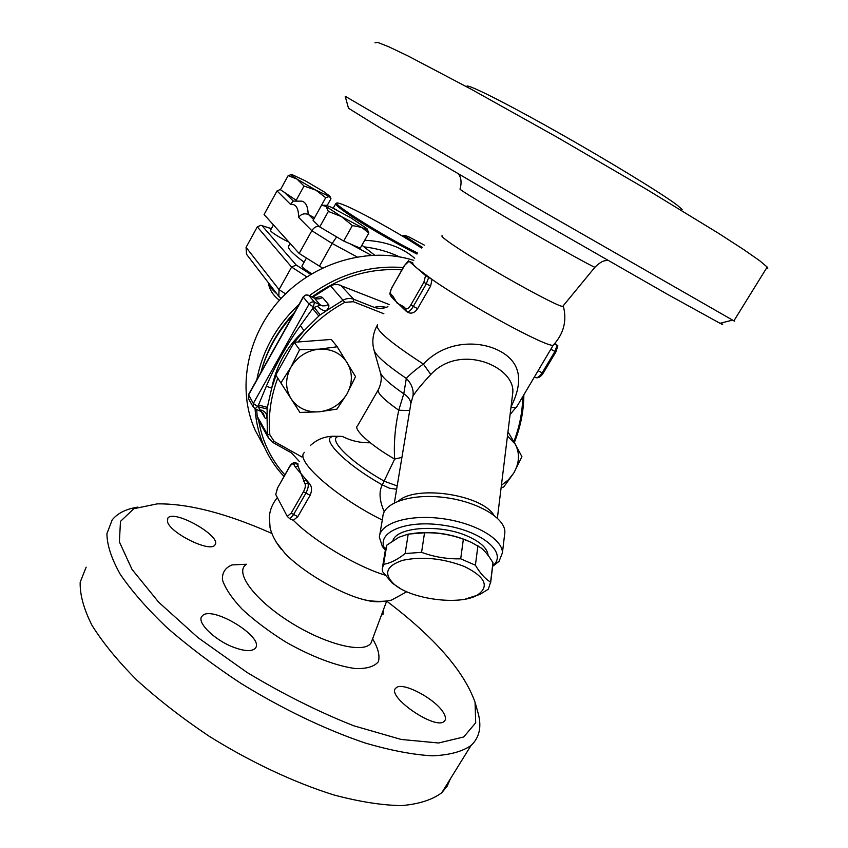 <?xml version="1.0" encoding="UTF-8"?>
<svg xmlns="http://www.w3.org/2000/svg" width="848" height="848" viewBox="0 0 848 848"><rect width="100%" height="100%" fill="white"/><g stroke="black" fill="none" stroke-linecap="round" stroke-linejoin="round"><path stroke-width="1.27" d="M275.865 541.724L284.96 553.341C301.581 570.895 336.826 592.021 361.004 598.879C370.173 601.539 377.222 602.387 382.162 601.423M277.593 487.579L275.748 494.501L287.228 516.368L289.921 518.838L293.344 520.29C313.495 540.77 356.149 566.326 384.981 575.103M386.656 601.105C434.526 637.357 464.004 671.097 475.071 702.324L475.696 722.803L463.697 736.976L438.586 742.996L401.168 739.456L353.87 725.824C318.562 711.864 282.935 694.056 246.98 672.4L198.061 637.685L158.682 602.218L132.012 569.39L119.377 541.872L120.48 521.382L133.825 508.705L157.283 503.86C185.574 503.479 220.035 511.726 260.665 528.622L271.752 533.392M443.737 713.232C445.857 716.91 446.048 719.581 444.331 721.245C435.83 730.881 385.151 695.795 396.027 687.972C401.878 680.965 436.232 699.197 443.737 713.232M234.525 647.618C214.862 640.643 195.782 621.796 202.153 616.104C211.035 604.253 266.304 638.088 255.004 648.529C251.644 651.561 244.818 651.253 234.525 647.618M167.48 521.753L167.809 518.149C173.999 508.864 223.056 536.985 214.788 545.073C210.251 552.832 170.268 533.201 167.48 521.753M383.243 610.263L383.052 614.291L381.42 615.15M137.853 507.093C126.14 508.927 117.565 513.22 112.148 519.962L106.922 533.71C107.039 545.126 111.48 558.641 120.236 574.266C131.567 590.886 147.033 608.588 166.653 627.361C188.415 646.346 212.848 664.821 239.984 682.767C281.79 708.695 325.77 729.768 365.446 743.092C390.822 750.491 413.082 754.741 432.226 755.822C449.175 755.144 462.096 751.699 471.011 745.509C479.682 737.421 481.961 726.28 477.837 712.108L475.071 702.324M86.146 567.164L80.189 582.205C79.797 594.48 83.698 608.811 91.913 625.188C102.703 642.53 117.66 660.815 136.793 680.064C158.088 699.441 182.15 718.118 208.968 736.117C250.383 762.002 294.224 782.566 334.08 795.021C359.616 801.795 382.141 805.324 401.645 805.6C418.986 804.084 432.363 799.791 441.787 792.721L447.108 786.276L450.426 778.771M514.344 442.561C520.545 427.01 523.714 411.132 523.841 394.914M256.69 409.51L257.177 416.273L258.82 420.841M389.147 304.517L337.769 284.43L334.101 284.568L330.572 285.84L312.636 297.266M293.281 314.64C277.54 331.748 266.738 351.051 260.877 372.526M331.091 437.25L330.423 436.413M403.213 267.555C369.633 265 338.373 274.37 309.425 295.655M299.015 304.4C276.448 325.749 262.382 350.86 256.827 379.734M255.078 408.8C255.979 422.558 259.17 435.49 264.64 447.585C269.547 458.344 275.992 467.958 283.974 476.406M284.864 474.848C271.095 459.722 262.371 441.66 258.704 420.65M261.534 370.163C267.502 348.676 278.483 329.459 294.457 312.53M312.032 296.959C339.804 276.851 369.77 267.809 401.899 269.855M510.962 407.517L516.326 407.506L553.203 345.221C547.543 347.818 468.976 305.344 432.003 279.416L425.569 275.579L417.142 268.286L432.003 279.416L430.625 286.052L417.619 308.64C415.032 312.371 412.181 313.76 409.065 312.827L408.217 312.393M412.775 262.838C412.435 263.633 413.888 265.445 417.142 268.286L409.001 261.237L412.775 262.838M442.052 235.702C440.78 236.274 446.525 240.747 459.277 249.111C491.978 270.65 559.245 307.76 562.754 306.351L563.22 305.789M733.986 320.692C735.343 321.54 735.301 321.593 733.891 320.851L521.181 198.983L345.189 96.259L348.496 108.237L381.452 128.716L516.941 208.078L667.196 294.161L720.026 323.3C723.227 324.89 723.545 324.805 720.959 323.067M374.975 42.835L377.71 42.4L388.755 46.757L408.354 56.127L471.488 89.379L557.094 137.206L646.314 189.199L718.479 233.274L743.399 249.386L759.67 260.707L767.186 267.067C768.256 268.381 767.938 268.89 766.242 268.593M466.951 86.644C464.365 82.298 501.232 100.477 554.56 130.507C607.825 160.463 662.945 194.16 677.457 205.354L682.11 209.488L681.389 210.315M263.346 413.347L264.746 417.619C265.636 418.986 266.399 418.382 267.035 415.796L267.417 434.409L268.307 437.706L272.621 442.338L291.574 452.949L299.365 461.524M262.795 444.214L255.322 430.561C236.73 389.932 246.439 335.84 280.773 298.761C315.053 261.661 369.845 246.323 413.771 260.368M275.748 494.501L277.646 487.801L289.412 467.174C291.288 464.185 292.73 463.241 293.737 464.354L295.221 466.909L297.955 465.944L305.068 483.89C305.768 485.745 305.227 488.374 303.446 491.787L291.161 513.167L287.228 516.368M295.221 466.909L309.478 483.583C311.958 486.604 312.17 490.515 310.103 495.317L297.796 516.665L293.344 520.29M554.952 343.366L557.846 345.783L554.348 344.034M393.239 298.634L392.868 296.122L390.928 294.245C390.038 292.857 390.472 290.472 392.242 287.08L404.676 265.318L409.001 261.237M406.16 311.269L405.726 308.651L403.68 306.658L404.072 309.234M406.574 311.555L393.97 299.524M403.68 306.658L397.15 303.171L392.868 296.122M305.068 483.89L307.877 482.894L306.308 480.201L303.499 481.198M296.1 462.966L297.955 463.792L297.955 465.944L296.471 463.4L293.737 464.354M464.577 566.581C443.027 558.302 422.431 556.214 402.789 560.295C386.137 565.86 383.264 573.842 394.14 584.23C411.036 599.345 459.998 605.769 477.456 595.02C489.688 586.445 485.395 576.958 464.577 566.581M399.906 588.247L392.274 583.159L382.512 571.573L382.236 568.828L383.603 564.291C390.228 563.252 397.405 559.669 405.132 553.553L421.573 552.334C434.24 556.998 447.288 559.161 460.697 558.821L475.41 565.213C480.254 573.428 485.321 579.057 490.6 582.078L488.363 589.18L479.82 594.459L465.796 598.911M492.667 566.146L492.953 562.775C489.137 556.182 485.183 551.242 481.102 547.946L471.106 542.232L463.358 539.211C450.754 534.611 437.822 532.47 424.541 532.788L408.206 534.113L398.931 537.261L386.783 545.158L385.405 549.79C374.689 533.54 403.415 519.771 441.405 524.965C479.438 529.809 506.775 551.168 494.257 564.397L492.709 565.955M414.078 533.297C432.427 531.113 450.405 533.636 468.011 540.844M386.783 545.158L383.603 564.291M408.206 534.113L405.132 553.553M424.541 532.788L421.573 552.334M463.358 539.211L460.697 558.821M477.933 545.656L475.41 565.213M492.953 562.775L490.6 582.078M392.868 540.706C396.747 526.587 441.31 523.799 468.573 536.614C480.943 542.338 487.452 548.592 488.109 555.376M386.2 307.294C380.445 306.34 376.544 306.404 374.509 307.495C379.31 308.852 383.688 308.619 387.653 306.785L387.918 306.679M511.047 406.796C524.223 380.286 520.248 361.587 499.112 350.701C478.611 340.069 445.168 340.684 423.396 364.068C415.594 369.643 409.902 374.434 406.319 378.441L403.775 393.811L398.751 410.241C395.073 427.148 393.705 443.419 394.649 459.075L382.289 484.876C378.759 491.628 379.406 500.596 384.239 511.779M396.631 489.264L389.349 488.172L382.289 484.876C343.864 463.347 318.689 436.879 334.144 436.254L341.203 436.36C324.127 435.363 347.521 460.676 384.557 481.325L397.182 485.925M401.92 457.39L394.649 459.075C370.682 445.412 352.609 428.897 357.559 425.76L378.007 390.313M409.701 410.549L398.751 410.241C383.02 399.101 376.3 392.126 378.568 389.327C382.883 379.915 380.72 373.745 380.434 372.791C381.96 377.021 389.741 384.027 403.775 393.811C407.835 396.292 410.22 399.461 410.898 403.319M394.373 502.822L410.898 403.362L412.987 396.027C413.813 389.571 411.587 383.709 406.319 378.441C386.815 365.128 376.088 355.778 374.106 350.415L380.434 372.791M412.987 396.027C416.315 390.801 422.251 383.614 430.795 374.487L423.396 364.068C389.773 342.242 374.498 329.13 377.583 324.742M430.795 374.487C460.793 342.104 516.305 367.47 512.711 393.228L512.086 398.327M310.347 445.56C317.078 439.296 325.017 436.19 334.144 436.254M379.819 534.547L382.819 516.867C383.179 502.779 411.227 493.324 444.119 497.447C477.011 501.38 505.09 517.831 504.899 532.088L504.518 535.311M492.635 566.358L499.069 561.365L502.44 552.758C502.588 538.777 474.233 522.485 441.055 518.467C407.877 514.259 379.65 523.407 379.363 537.219L382.395 546.557L385.342 550.151M374.509 307.495L353.711 299.259C350.288 297.998 346.864 298.242 343.419 300.012L326.215 310.866C328.664 308.015 329.427 305.895 328.526 304.496L322.526 297.542C321.106 296.355 318.509 296.609 314.735 298.295M299.906 412.446L291.097 398.783C297.701 408.174 307.071 412.52 319.198 411.81C331.292 410.315 340.557 404.348 346.991 393.907L336.953 409.107L319.198 411.81L299.906 412.446L275.78 375.028L294.182 342.274L298.093 341.977C310.898 325.537 326.469 312.329 344.807 302.344L353.393 301.718L383.868 313.76M522.728 396.79C522.495 412.043 519.527 427.01 513.835 441.67M501.412 485.3L508.376 479.883L513.803 472.972L503.701 487.006L501.126 487.642M521.933 456.701L513.803 472.972C519.474 462.913 519.962 453.309 515.277 444.182L521.933 456.701M507.973 431.844L515.277 444.182L507.464 435.957M298.093 341.977L331.303 339.444L337.218 346.768L355.556 376.639L346.991 393.907C352.736 383.126 352.81 372.738 347.203 362.743C340.843 353.171 331.504 348.645 319.187 349.164L337.218 346.768M301.941 457.008L274.18 441.437L269.844 434.823C268.053 415.933 270.692 397.034 277.762 378.113M280.868 382.914L290.864 367.311C285.129 378.378 285.214 388.861 291.097 398.783L275.78 375.028M299.577 349.694L319.187 349.164C306.828 350.553 297.394 356.605 290.864 367.311L299.577 349.694L294.182 342.274M330.784 436.381L331.388 437.059M259.753 409.722C263.739 410.591 266.166 412.616 267.035 415.796L267.162 409.012L258.29 406.796L260.696 411.333L263.484 413.527M308.704 295.295L314.417 298.189L320.311 305.163L314.163 307.389L320.215 314.862L326.215 310.866C323.512 310.887 320.703 309.446 317.799 306.541M284.61 330.126L267.82 360.103M300.415 325.526C286.91 344.511 275.558 364.725 266.357 386.179L258.492 405.037L267.353 407.347L271.689 388.172C276.459 365.085 287.228 345.952 303.987 330.773L318.816 316.007L312.689 308.587L300.415 325.526L303.987 330.773L294.489 342.253M318.816 316.007L320.215 314.862M267.162 409.012L267.353 407.347M293.26 343.928L277.095 372.685M276.003 375.378L271.689 388.172L266.357 386.179M311.757 273.713C304.951 269.59 301.676 267.035 301.941 266.06L306.393 258.078M288.988 242.168L285.129 240.291C275.886 235.309 270.989 232.002 270.438 230.38L273.448 224.921M367.131 228.928L368.827 232.988L361.725 227.402C365.912 229.278 367.672 229.713 366.993 228.706L350.818 217.766L330.964 207.156L326.162 205.248L325.982 206.382L321.551 205.184L325.717 197.701L315.88 190.164L329.331 196.46L325.717 197.701M352.376 225.557L341.415 216.579L361.725 227.402L352.376 225.557L343.684 241.044L319.728 226.914L313.092 220.416L321.551 205.184M328.356 211.428L325.982 206.382L341.415 216.579L328.356 211.428L319.728 226.914M304.04 186.062L297.012 179.087L315.88 190.164L304.04 186.062L296.196 200.266L280.423 189.719L288.15 175.642L291.574 174.54M327.148 205.555L330.985 198.665L329.331 196.46L329.745 196.079L324 191.796L305.609 180.995L292.072 174.603C290.376 174.285 292.019 175.78 297.012 179.087L288.15 175.642M407.877 239.401L405.969 236.804L420.195 245.994L413.601 242.941M424.403 245.157L409.192 237.048L405.588 235.585L405.969 236.804L401.454 235.511M422.198 247.266L420.195 245.994L422.262 247.203M371.17 255.227L350.023 243.789L360.241 248.21L368.827 232.988M350.023 243.789L343.684 241.044M374.498 255.068L361.926 245.21M314.523 217.851L308.142 214.385C304.273 213.113 301.082 214.088 298.591 217.311L311.831 230.688L332.151 243.471L357.029 256.88M280.635 189.337L277.031 190.917L264.078 214.523L299.164 253.467L322.431 268M304.093 262.202C292.03 253.16 286.91 247.743 288.744 245.973L290.143 243.45M417.587 253.022C382.681 235.882 326.597 200.467 338.087 203.075C342.793 203.986 354.029 209.191 371.806 218.71C390.281 228.716 406.849 238.479 421.509 247.998M335.819 203.531C334.843 205.121 344.564 212.265 365 224.943C383.264 236.062 400.585 245.761 416.951 254.018M336.667 209.954L333.497 208.364M414.672 258.269C402.005 247.266 385.352 241.267 364.714 240.27M298.591 217.311C298.634 208.131 295.963 203.827 290.567 204.41L293.164 201.124L301.803 201.146C305.863 202.184 307.983 206.594 308.142 214.385M299.164 253.467L311.831 230.688C313.654 227.741 316.06 226.268 319.071 226.257M364.301 246.895C376.777 248.379 388.501 251.697 399.461 256.849M336.645 236.889L332.151 243.471L319.336 266.357M247.245 255.195L246.482 254.209L246.079 247.33L257.304 226.861L260.898 225.292L271.36 228.706M280.593 298.051L278.812 296.344L279.056 289.624L246.079 247.33M257.304 226.861L291.606 267.067L279.056 289.624L285.532 293.864M306.743 276.84L291.606 267.067L296.217 265.042L262.085 225.738M261.735 225.568L271.402 228.631M370.269 442.762C360.209 442.963 350.892 440.833 342.306 436.37M246.397 564.249L232.14 564.916C225.261 567.63 222.038 572.623 222.452 579.905C225.218 588.353 231.78 598.116 242.136 609.182C254.442 620.556 268.933 631.463 285.596 641.915C311.216 656.575 336.815 666.231 355.747 668.595C366.877 668.839 374.413 666.549 378.367 661.726C380.052 655.652 378.123 648.042 372.579 638.883M372.272 639.699L371.127 642.784C364.81 654.062 326.098 644.862 290.27 622.241C254.315 599.759 234.324 572.305 246.079 564.63M458.832 174.296C459.584 175.769 462.52 179.787 460.104 189.03C457.21 188.277 484.727 205.11 521.234 226.299C557.698 247.468 591.681 266.325 594.914 267.258L595.095 267.025M269.844 434.823L267.417 434.409L257.177 416.273M289.921 518.838L293.429 514.81L305.736 493.419C308.11 488.872 308.82 485.363 307.877 482.894L309.478 483.583M291.161 513.167L297.796 516.665M557.051 345.465L554.963 351.411L555.949 351.825L543.176 373.194M551.041 349.355L554.963 351.411L542.169 372.834L543.155 373.226C540.865 376.872 538.31 378.325 535.491 377.604L534.94 377.318M425.569 275.579L423.883 282.267L426.321 283.794L428.632 277.635M423.883 282.267L410.877 304.888L413.305 306.425L426.321 283.794L430.625 286.052M538.236 370.809L542.169 372.834C539.858 376.395 537.632 377.985 535.491 377.604L534.484 377.084M408.513 260.728L404.676 265.318M404.57 265.191L392.242 287.08M391.32 296.747L390.928 294.245M409.065 312.827L407.008 311.778C408.884 311.99 410.973 310.209 413.305 306.425L417.619 308.64M410.877 304.888C408.8 308.195 407.082 309.446 405.726 308.651M298.019 464.079L295.57 462.732C293.058 462.436 291.002 463.835 289.401 466.909L289.412 467.174M289.359 466.962L277.646 487.801M303.446 491.787L310.103 495.317M510.104 414.513L517.259 405.938M304.623 452.334C293.705 459.51 335.469 496.992 382.289 520.025M493.907 515.213C481.685 494.49 415.859 484.77 398.528 501.009M353.393 301.718L353.711 299.259L340.567 285.14M276.989 293.97C271.254 288.829 268.413 285.182 268.487 283.031L268.498 282.893M322.526 297.542L319.696 298.772L316.686 298.909L306.838 294.818L304.75 295.348L303.33 297.171C304.739 295.125 306.552 294.532 308.778 295.369L314.576 302.301C312.329 301.453 310.485 302.068 309.054 304.146L314.163 307.389L312.689 308.587L314.576 302.301L322.6 305.884L325.664 305.746L328.526 304.496M261.301 411.64L264.746 417.619M258.492 405.037L258.29 406.796L257.654 406.51L258.492 405.037M330.572 285.84L344.807 302.344M255.015 408.757L257.654 406.51L253.308 403.478L253.488 407.475M248.602 398.899L248.506 395.073L303.33 297.171L309.054 304.146L253.308 403.478L248.475 394.659L303.202 296.927M274.18 441.437L272.621 442.338M313.601 219.505L308.587 214.608M293.355 201.071L284.642 192.538M310.686 274.36L296.217 265.042M290.567 204.41L277.031 190.917M281.303 549.324C275.536 541.957 271.795 534.759 270.067 527.732L269.346 516.474C270.035 509.5 272.717 503.203 277.381 497.606M406.786 591.756L391.946 599.865C389.126 601.391 372.59 602.61 361.004 598.879M371.286 642.339L386.699 600.978M441.787 792.721L471.011 745.509M167.809 518.149L167.342 518.987M553.203 345.221C563.772 333.709 567.132 320.661 563.305 306.064M607.645 260.304L605.313 260.707C602.674 260.877 599.207 263.06 594.914 267.258L562.754 306.351M720.026 323.3L732.513 320.12M733.891 320.851L767.186 267.067M681.612 210.442L682.11 209.488M258.046 419.474L268.307 437.706M255.322 430.561L264.64 447.585M557.846 345.783L555.949 351.825M394.214 299.874L391.066 296.503C390.44 294.033 388.416 295.645 392.147 286.953M403.807 308.969L403.107 308.407M477.456 595.02L479.82 594.459M394.14 584.23L392.274 583.159M385.405 549.79L382.618 566.549M492.995 563.464L490.632 582.756M512.044 398.677L512.711 393.228M497.384 518.149L512.711 393.239M494.257 564.397L499.069 561.365M385.374 549.96L382.395 546.557M502.44 552.758L504.899 532.088M376.872 325.95C372.685 334.186 371.753 342.338 374.106 350.415M268.487 283.306C269.42 289.687 273.056 295.337 279.395 300.266M315.551 298.644L314.354 298.125M248.432 394.744L248.326 398.401L253.117 406.849L255.237 408.853L260.696 411.333M325.155 205.258L323.703 205.269M329.851 196.27L330.391 197.181M404.888 235.585L403.277 235.596M333.211 208.226L335.628 203.87M246.482 254.209L278.812 296.344M279.978 297.648L281.112 298.39"/></g></svg>
